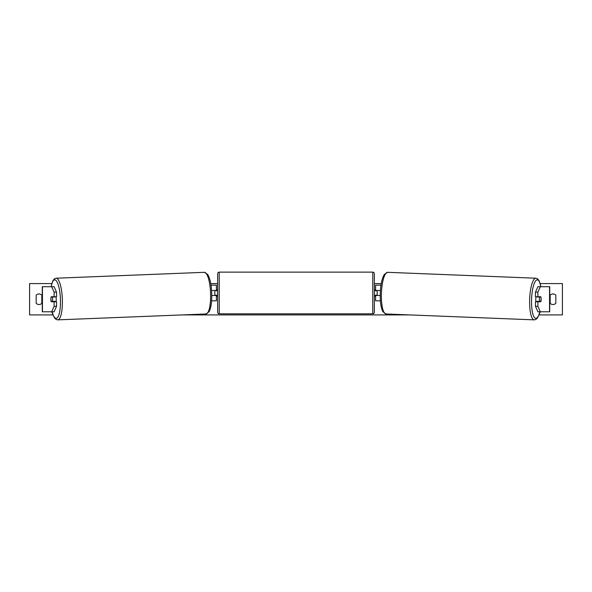 <?xml version="1.0" encoding="UTF-8"?>
<svg xmlns="http://www.w3.org/2000/svg" width="592" height="592" viewBox="0 0 592 592"><rect width="100%" height="100%" fill="white"/><g stroke="black" fill="none" stroke-linecap="round" stroke-linejoin="round"><path stroke-width="0.89" d="M56.536 292.137L54.116 292.137L51.682 286.713L54.101 286.713L56.536 292.137L56.536 296.74L51.193 296.74A3.138 0.814 -90 0 0 50.875 299.249A3.138 0.814 -90 0 0 51.193 301.757L54.116 301.757L54.116 306.353L56.536 306.353L56.536 301.757L54.116 301.757M56.536 306.353L54.101 311.784L42.284 311.784L42.284 286.713L51.682 286.713M54.116 306.353L51.682 311.784L54.42 317.749L56.114 319.436L57.772 319.865L206.001 313.975A20.838 5.387 -92.3 0 0 210.567 293.144A20.838 5.387 -92.3 0 0 204.344 272.32L56.114 278.21A20.838 5.387 87.7 0 1 62.338 299.041A20.838 5.387 87.7 0 1 57.772 319.865M54.116 296.74L54.116 292.137M535.464 292.137L535.464 296.74L540.807 296.74A3.138 0.814 -90 0 1 541.125 299.249A3.138 0.814 -90 0 1 540.807 301.757L537.884 301.757L537.884 306.353L535.464 306.353L537.899 311.784L549.716 311.784L549.716 286.713L537.899 286.713L535.464 292.137L537.884 292.137L540.318 286.713M535.464 306.353L535.464 301.757L537.884 301.757M537.884 306.353L540.318 311.784L537.58 317.749L535.886 319.436L534.228 319.865L385.999 313.975A20.838 5.387 -87.7 0 1 381.433 293.144A20.838 5.387 -87.7 0 1 387.656 272.32L535.886 278.21A20.838 5.387 92.3 0 0 529.662 299.041A20.838 5.387 92.3 0 0 534.228 319.865M537.884 296.74L537.884 292.137M380.397 300.817L375.609 300.817L375.609 295.489L380.219 295.489M375.609 290.783L375.609 285.144L381.004 285.144M377.171 290.472L377.171 295.489M380.419 290.472L375.609 290.472M211.603 300.817L216.391 300.817L216.391 295.489L211.781 295.489M216.391 290.783L216.391 285.144L210.996 285.144M214.829 290.472L216.709 290.783L216.709 289.843L217.649 289.843M214.829 290.783L214.829 295.489M211.581 290.472L216.391 290.472M219.218 272.135L219.218 313.819A1.569 1.569 0 0 1 217.649 312.25L217.649 273.704A1.569 1.569 0 0 1 219.218 272.135L372.782 272.135A1.569 1.569 0 0 1 374.351 273.704L374.351 312.25A1.569 1.569 0 0 1 372.782 313.819L372.782 272.135M219.218 313.819L372.782 313.819M217.649 296.111L216.709 296.111L216.709 295.171L214.829 295.171M374.351 296.111L375.291 296.111L375.291 295.171L377.171 295.171M377.171 290.783L375.291 290.783L375.291 289.843L374.351 289.843M55.877 296.74A3.138 0.814 87.7 0 1 56.24 299.101A3.138 0.814 87.7 0 1 55.959 301.757M51.141 297.051L52.296 297.051A3.138 0.814 87.7 0 1 52.614 299.241A3.138 0.814 87.7 0 1 52.459 301.432L51.304 301.432A3.138 0.814 87.7 0 1 50.986 299.241M55.063 301.757A3.138 0.814 87.7 0 0 55.182 301.328L52.459 301.432M54.175 301.757A3.138 0.814 87.7 0 1 54.035 301.372M54.952 296.74A3.138 0.814 87.7 0 1 55.019 296.94L53.554 296.955M52.296 297.051L55.019 296.94M53.021 314.914L29.6 314.914L29.6 283.575L51.756 283.575M540.244 283.575L562.4 283.575L562.4 314.914L538.979 314.914M409.782 314.914L182.218 314.914M381.263 283.575L374.351 283.575M217.649 283.575L210.737 283.575M36.179 295.171L36.179 303.319A3.915 3.915 0 0 0 41.825 303.319L41.825 295.171A3.915 3.915 0 0 0 36.179 295.171M550.175 303.319L550.175 295.171A3.915 3.915 0 0 1 555.821 295.171L555.821 303.319A3.915 3.915 0 0 1 550.175 303.319M536.123 296.74A3.138 0.814 92.3 0 0 535.76 299.101A3.138 0.814 92.3 0 0 536.041 301.757M537.048 296.74A3.138 0.814 92.3 0 0 536.981 296.94L539.704 297.051A3.138 0.814 92.3 0 0 539.386 299.241A3.138 0.814 92.3 0 0 539.541 301.432L540.696 301.432A3.138 0.814 92.3 0 0 541.014 299.241M536.981 296.94L538.135 296.94A3.138 0.814 92.3 0 0 538.091 296.74M539.704 297.051L540.859 297.051M539.541 301.432L536.818 301.328A3.138 0.814 92.3 0 0 536.937 301.757M537.825 301.757A3.138 0.814 92.3 0 0 537.965 301.372M42.454 311.784L42.454 286.713M549.546 311.784L549.546 286.713M52.148 311.784A19.277 4.988 -92.3 0 0 57.853 317.127A19.277 4.988 -92.3 0 0 60.421 299.101A19.277 4.988 -92.3 0 0 56.462 281A19.277 4.988 -92.3 0 0 51.149 286.713M539.852 311.784A19.277 4.988 -87.7 0 1 534.147 317.127A19.277 4.988 -87.7 0 1 531.579 299.101A19.277 4.988 -87.7 0 1 535.538 281A19.277 4.988 -87.7 0 1 540.851 286.713M204.344 272.32L207.696 274.436C210.005 278.351 211.351 284.567 211.729 293.092C211.988 301.446 211.129 307.618 209.161 311.614L206.001 313.975M51.06 286.713L52.947 280.571L54.501 278.765L56.114 278.21M540.94 286.713L539.053 280.571L537.499 278.765L535.886 278.21M385.999 313.975L382.839 311.614C380.871 307.618 380.012 301.446 380.271 293.092C380.649 284.567 381.995 278.351 384.304 274.436L387.656 272.32"/></g></svg>

